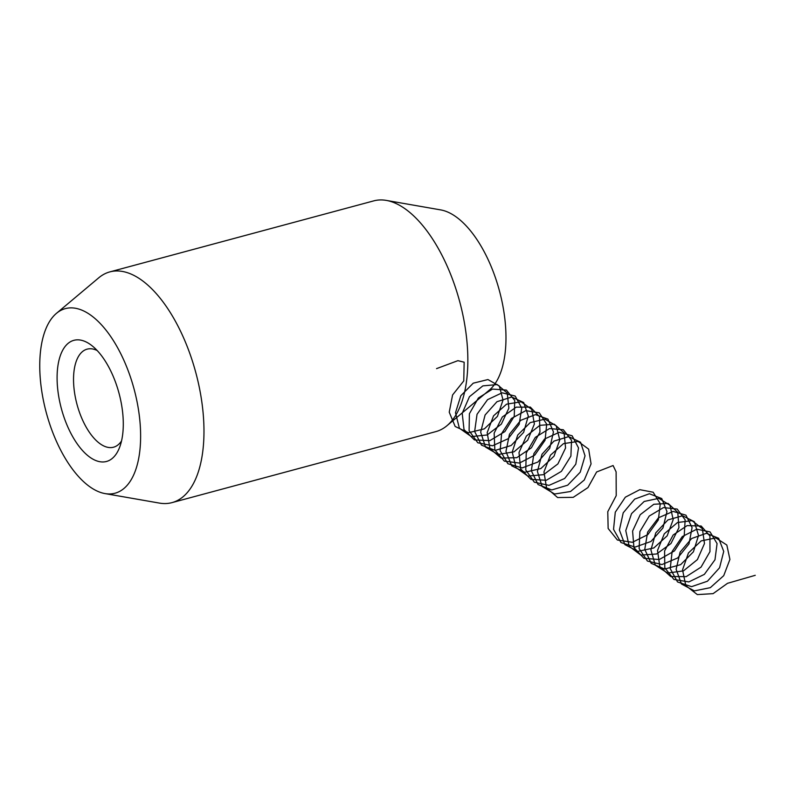 <?xml version="1.0" encoding="UTF-8"?>
<svg xmlns="http://www.w3.org/2000/svg" width="795" height="795" viewBox="0 0 795 795"><rect width="100%" height="100%" fill="white"/><g stroke="black" fill="none" stroke-linecap="round" stroke-linejoin="round"><path stroke-width="1.19" d="M90.193 344.374A62.725 29.832 74.9 0 1 92.051 345.765A62.725 29.832 74.9 0 1 119.479 447.665A62.725 29.832 74.9 0 1 90.193 457.443A62.725 29.832 74.9 0 1 57.091 377.824A62.725 29.832 74.9 0 1 90.193 344.374M97.189 350.535A50.781 24.148 -105.1 0 0 87.142 349.144A50.781 24.148 -105.1 0 0 74.422 391.766A50.781 24.148 -105.1 0 0 100.339 443.938A50.781 24.148 -105.1 0 0 113.536 447.207A50.781 24.148 -105.1 0 0 121.526 440.967M104.94 493.576L159.378 503.086A119.479 56.823 -105.1 0 0 171.978 502.629L435.839 431.615A119.479 56.823 -105.1 0 0 446.979 425.693L489.283 390.146A95.579 45.464 -105.1 0 0 505.978 337.756A95.579 45.464 -105.1 0 0 440.788 209.92L386.35 200.41A119.479 56.823 -105.1 0 0 373.749 200.877L109.889 271.88A119.479 56.823 -105.1 0 0 98.749 277.803L56.445 313.349A95.579 45.464 -105.1 0 0 39.75 365.74A95.579 45.464 -105.1 0 0 104.94 493.576A95.579 45.464 -105.1 0 0 140.626 436.077A95.579 45.464 -105.1 0 0 110.704 336.514A95.579 45.464 -105.1 0 0 56.445 313.349M446.979 425.693A119.479 56.823 -105.1 0 0 467.848 360.205A119.479 56.823 -105.1 0 0 386.35 200.41M171.978 502.629A119.479 56.823 -105.1 0 0 203.977 431.208A119.479 56.823 -105.1 0 0 109.889 271.88M436.544 368.632L457.91 360.662L464.151 362.192L463.763 380.934L452.584 394.956L449.235 412.188L455.167 426.468L468.424 432.738L484.384 428.853L497.432 416.391L503.026 400.074L499.34 386.032L487.951 379.553L473.244 383.18L460.832 395.721L455.485 412.764L459.381 428.217L471.326 436.594L487.166 434.974L501.337 424.113L508.88 408.153L507.25 393.078L497.282 384.561L482.843 385.883L469.438 396.725L462.213 413.261L464.022 429.598L474.436 439.933L489.869 440.619L504.895 431.576L514.246 416.272L514.733 400.451L506.385 390.077L492.493 389.083L478.371 398.017L469.398 413.738L469.1 430.671L477.795 442.775L492.542 445.766L508.154 438.721L519.165 424.361L521.749 408.113L515.2 396.069L502.142 392.8L487.564 399.656L477.04 414.284L474.645 431.496L481.482 445.14L495.265 450.387L511.185 445.478L523.637 432.361L528.297 415.994L523.676 402.518L511.702 397.033L496.974 401.704L485.109 414.96L480.667 432.132L485.516 447.078L498.097 454.492L514.027 451.818L527.711 440.191L534.369 424.023L531.775 409.385L521.122 401.803L506.524 404.188L493.546 415.845L487.176 432.649L489.959 448.618L501.098 458.069L516.76 457.691L531.428 447.784L539.954 432.132L539.457 416.62L530.335 407.08L516.164 407.159L502.341 416.997L494.152 433.136L494.828 449.831L504.338 461.14L519.443 463.068L534.816 455.078L545.082 440.241L546.692 424.152L539.298 412.853L525.813 410.637L511.414 418.468L501.585 433.643L500.154 450.755L507.866 463.724L522.136 467.937L537.947 462.014L549.752 448.291L553.459 431.943L547.934 419.104L535.423 414.632L520.735 420.316L509.456 434.249L505.958 451.471L511.742 465.85L524.909 472.28L540.868 468.553L554.016 456.211L559.76 439.913L556.212 425.782L544.923 419.144L530.225 422.602L517.734 435.024L512.238 452.037L515.985 467.569L527.82 476.096L543.641 474.645L557.891 463.922L565.563 447.992L564.092 432.848L554.244 424.192L539.835 425.345L526.37 436.048L519.006 452.534L520.655 468.931L530.951 479.395L546.334 480.26L561.419 471.356L570.899 456.111L571.535 440.251L563.327 429.737L549.484 428.584L535.323 437.359L526.23 453.011L525.773 469.984L534.339 482.197L549.017 485.367L564.669 478.471L575.789 464.201L578.521 447.933L572.122 435.769L559.124 432.331L544.535 439.029L533.902 453.567L531.348 470.789L538.036 484.543L551.74 489.949L567.68 485.198L580.231 472.18L585.041 455.823L580.569 442.259L568.683 436.614L553.946 441.106L541.991 454.263L537.41 471.415L542.111 486.441L554.592 494.013L570.512 491.509L584.275 480.001L591.073 463.863L588.638 449.145L578.084 441.414L563.516 443.63L550.468 455.157L543.949 471.932L546.572 487.961L557.613 497.551L573.235 497.342L587.962 487.574L596.628 471.972L613.094 465.532L616.115 471.872L616.214 495.663L607.778 511.682L608.135 528.466L617.397 540.024L632.383 542.299L647.846 534.608L658.349 519.92L660.277 503.772L653.152 492.224L639.796 489.67L625.337 497.193L615.28 512.199L613.541 529.351L620.975 542.538L635.086 547.089L650.946 541.494L662.96 527.95L666.975 511.592L661.738 498.545L649.396 493.745L634.678 499.111L623.21 512.825L619.414 530.046L624.89 544.605L637.878 551.352L653.838 547.964L667.164 535.84L673.196 519.572L669.956 505.282L658.866 498.336L644.198 501.456L631.538 513.64L625.764 530.593L629.203 546.274L640.82 555.089L656.6 553.986L670.98 543.512L678.94 527.671L677.777 512.397L668.148 503.454L653.808 504.269L640.223 514.693L632.591 531.08L633.933 547.576L643.98 558.319L659.284 559.521L674.468 550.915L684.207 535.79L685.151 519.851L677.201 509.078L663.467 507.578L649.217 516.064L639.886 531.567L639.12 548.59L647.418 561.051L661.967 564.549L677.678 557.971L689.017 543.869L692.077 527.562L685.946 515.18L673.097 511.414L658.469 517.784L647.627 532.133L644.775 549.365L651.175 563.327L664.709 569.061L680.659 564.639L693.409 551.829L698.517 535.482L694.343 521.729L682.637 515.766L667.909 519.93L655.776 532.859L650.906 549.971L655.299 565.166L667.571 573.046L683.471 570.88L697.394 559.61L704.479 543.532L702.353 528.675L692.018 520.645L677.489 522.524L664.302 533.793L657.515 550.478L659.83 566.636L670.632 576.504L686.184 576.643L701.031 567.143L709.965 551.65L709.935 535.979L701.18 526.032L687.138 525.604L673.156 535.005L664.59 550.955L664.799 567.779L673.922 579.466L688.858 581.91L704.36 574.368L714.983 559.76L717.07 543.581L710.074 531.915L696.788 529.192L682.299 536.555L672.133 551.482L670.235 568.654L677.529 581.95L691.57 586.66L707.441 581.225L719.564 567.779L723.728 551.412L718.64 538.265L706.377 533.306L691.66 538.503L680.093 552.118L676.138 569.329L681.474 583.987L694.363 590.884L710.323 587.664L723.728 575.659L729.919 559.412L726.829 545.032L715.838 537.937L701.18 540.888L688.45 552.942L682.527 569.866L685.817 585.617L697.324 594.59L713.075 593.656L727.524 583.311L755.25 575.312"/></g></svg>

